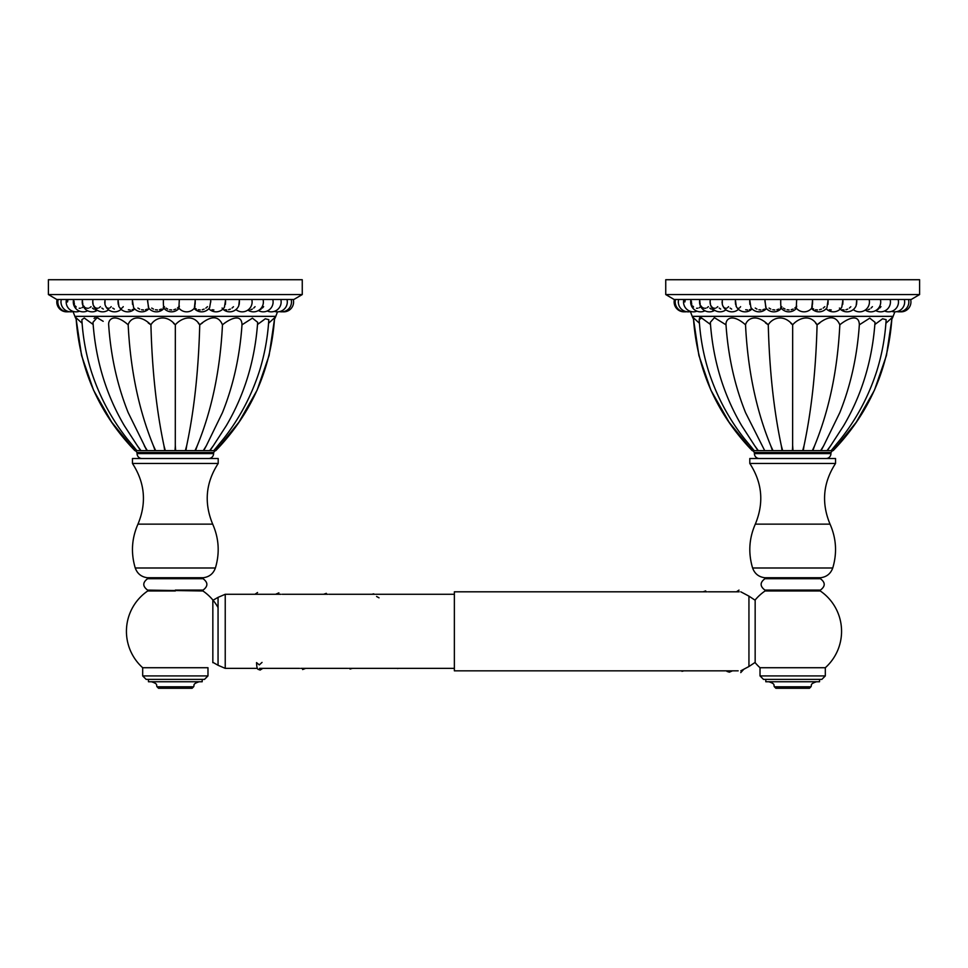 <?xml version="1.0" encoding="UTF-8"?>
<svg xmlns="http://www.w3.org/2000/svg" width="968" height="968" viewBox="0 0 968 968"><rect width="100%" height="100%" fill="white"/><g stroke="black" fill="none" stroke-linecap="round" stroke-linejoin="round"><path stroke-width="1.45" d="M738.173 670.836L454.367 670.836L454.367 591.811L658.543 591.811M749.801 458.517L835.541 458.517L835.541 463.454L749.801 463.454L749.801 458.517M792.671 577.739L764.829 577.739C758.767 576.989 754.689 573.734 752.608 567.998L832.746 567.998C830.653 573.734 826.587 576.976 820.525 577.739L792.671 577.739M792.671 590.105L764.962 590.105C759.856 586.293 759.856 582.494 764.962 578.695L820.38 578.695C825.486 582.494 825.486 586.293 820.38 590.105L792.671 590.105L792.671 590.976L820.283 590.976A48.896 48.896 0 0 1 825.317 667.726L760.025 667.726A48.896 48.896 0 0 1 754.955 662.427M825.317 667.726L825.317 675.918L760.025 675.918L763.486 679.379L821.856 679.379L765.809 679.379L765.809 681.75L819.545 681.75L819.545 679.379M810.942 686.784L809.466 688.272L775.876 688.272L774.4 686.784L810.942 686.784C812.116 685.247 809.296 684.086 816.544 681.75M755.161 599.966L755.161 662.681M175.329 458.517L218.199 458.517L218.199 463.454C205.712 482.717 203.885 502.936 212.694 524.136L137.964 524.136C146.773 502.936 144.934 482.717 132.459 463.454L132.459 458.517L175.329 458.517M132.459 463.454L218.199 463.454M215.392 567.998C213.311 573.734 209.233 576.989 203.171 577.739L147.475 577.739C141.413 576.976 137.347 573.734 135.254 567.998L215.392 567.998C219.869 553.043 218.962 538.426 212.694 524.136M175.329 578.695L203.038 578.695C208.144 582.494 208.144 586.293 203.038 590.105L202.941 590.976L147.62 590.105C142.514 586.293 142.514 582.494 147.62 578.695L175.329 578.695M175.329 590.976L147.717 590.976A48.896 48.896 0 0 0 142.683 667.726L207.975 667.726L207.975 675.918L204.514 679.379L146.144 679.379L148.455 679.379L148.455 681.75L202.191 681.75L202.191 679.379L175.329 679.379M193.6 686.784L192.124 688.272L158.534 688.272L157.058 686.784L193.6 686.784C194.762 685.247 191.942 684.086 199.202 681.75M212.839 662.681L212.839 599.966M665.742 294.55L665.742 279.728L919.6 279.728L919.6 294.55L911.203 299.487L674.139 299.487L665.742 294.55L919.6 294.55M752.717 448.874L754.084 450.616L752.801 450.616A237.741 237.741 0 0 0 754.399 452.504L754.399 453.581A4.937 4.937 0 0 0 759.335 458.517M754.399 452.504L830.943 452.504L830.943 453.581L754.399 453.581M826.006 458.517A4.937 4.937 0 0 0 830.943 453.581M832.625 448.874L831.27 450.616L832.54 450.616A237.741 237.741 0 0 1 830.943 452.504M820.67 450.568L823.695 445.716L821.082 450.616L827.047 450.616L830.665 445.716L827.362 450.616L831.137 450.616L840.877 438.758C856.801 418.563 868.792 395.948 876.839 370.913C882.017 354.252 885.115 337.166 886.144 319.658L882.61 318.774L874.854 324.498M792.55 448.148L792.369 450.616L792.671 445.716L792.986 450.616L802.69 450.616L804.033 445.716L803.295 450.616L812.346 450.616L814.608 445.716L812.878 450.616L820.646 450.616M771.363 447.482L772.476 450.616L770.734 445.716L773.009 450.616L782.059 450.616L781.321 445.716L782.64 450.568M830.665 445.716L843.612 425.751C861.871 394.762 872.337 360.277 875.011 322.308L869.772 318.133L859.342 324.812C859.076 312.882 846.794 319.004 839.825 324.812C835.892 315.459 828.305 315.459 817.077 324.812C809.841 312.882 797.523 319.004 792.671 324.812C782.58 312.882 771.508 319.004 768.265 324.812C755.947 312.858 746.957 319.029 745.529 324.812C731.917 312.882 725.504 319.004 726 324.812L726.266 328.37C728.662 358.499 735.087 386.583 745.541 412.622L764.672 450.568M754.241 450.616L757.992 450.616L754.677 445.716L758.295 450.616L764.26 450.616M836.546 445.716L834.126 448.716M752.801 450.616L749.716 446.853M751.821 447.639L751.265 446.95M726 324.812L714.408 317.661L710.33 322.308C713.005 360.277 723.471 394.762 741.742 425.751L755.088 446.333M765.543 322.937L768.265 324.812C769.415 369.764 773.759 410.069 781.321 445.716L781.442 446.526M792.671 324.812L792.635 446.502M803.392 448.148L802.762 450.374M828.91 448.148L827.495 450.035M772.476 450.616L764.696 450.616M792.369 450.616L782.652 450.616M900.01 311.781A9.874 9.874 0 0 0 910.936 301.956A9.874 9.874 0 0 1 900.01 311.781A9.874 9.874 0 0 1 896.864 311.611A9.874 9.874 0 0 1 894.843 311.829L893.125 316.354A19.759 19.759 0 0 1 891.855 319.077L886.446 355.474L874.443 390.213L856.293 422.157L833.158 450.616C868.877 413.505 888.467 369.219 891.927 317.758L885.901 323.251M674.454 299.487A9.874 9.874 0 0 0 684.545 311.817A9.874 9.874 0 0 0 686.651 311.708A9.874 9.874 0 0 0 690.414 311.587L692.217 316.354A19.759 19.759 0 0 0 693.487 319.077L698.896 355.474L710.911 390.213L729.061 422.157L752.184 450.616C716.465 413.505 696.875 369.219 693.415 317.77L699.453 323.251M703.252 319.174L710.5 324.498L701.655 318.012L699.198 319.658L699.586 317.831M713.888 309.966L712.521 309.748M711.141 309.119L709.81 308.127M720.688 309.094L719.2 308.078M731.675 309.094L730.078 308.078M751.095 309.082L749.413 309.736M747.574 309.966L745.711 309.748M764.623 309.094L762.82 309.748M760.884 309.966L758.912 309.748M756.976 309.094L755.246 308.066M781.019 307.497L780.389 308.054M778.744 309.082L776.856 309.736M774.811 309.966L772.791 309.748M770.806 309.094L769.064 308.078M796.664 299.705L796.313 306.65L794.825 308.054M793.119 309.082L791.171 309.736M789.077 309.966L787.045 309.748M785.06 309.094L783.33 308.078M824.821 306.674L823.187 308.127M821.481 309.107L819.557 309.748M817.536 309.966L815.564 309.748M813.725 309.094L812.116 308.066M831.246 309.966L829.37 309.76M850.824 306.735L849.384 308.054M847.738 309.082L845.947 309.736M844.108 309.966L842.366 309.748M840.769 309.094L839.425 308.066M872.422 306.674L871.091 308.054M869.675 309.07L868.163 309.736M866.675 309.966L865.537 309.82M880.977 306.65L879.755 308.042M878.46 309.094L877.165 309.748M814.608 445.716C829.201 410.069 837.61 369.764 839.825 324.812L839.885 324.776M817.089 324.812L819.799 322.937M839.014 323.203L839.813 324.788M815.697 323.251L817.053 324.776M790.892 323.336L792.623 324.776M700.3 317.48L701.292 317.794M745.529 324.812C747.744 369.764 756.141 410.069 770.734 445.716M859.342 324.812L859.076 328.37C856.68 358.499 850.255 386.583 839.813 412.622L823.695 445.716M817.077 324.812C815.927 369.764 811.583 410.069 804.033 445.716M678.556 303.964L678.229 302.064M684.872 301.956L685.332 299.511M700.711 306.662L699.283 307.727M697.867 308.211L696.524 308.272M693.572 306.977L692.58 305.876M691.793 304.351L691.382 302.064M691.382 301.871L691.43 301.133M708.419 306.662L707.1 307.727M705.805 308.211L704.571 308.272M703.784 308.114L702.889 307.739M701.873 306.977L700.965 305.876M700.239 304.351L699.864 302.064M699.864 301.883L699.9 301.133M717.76 306.662L716.586 307.727M715.437 308.211L714.336 308.272M713.634 308.114L712.847 307.739M711.94 306.977L711.129 305.876M710.488 304.351L710.149 302.077M710.149 301.859L710.185 301.133M728.553 306.662L727.561 307.727M726.569 308.211L725.625 308.272M725.032 308.114L724.354 307.739M723.568 306.977L722.878 305.876M722.334 304.351L722.043 301.895M722.31 299.644A9.874 9.874 0 0 0 722.297 299.705L722.346 299.499A9.874 9.874 0 0 0 722.297 299.705L722.297 304.194A9.874 9.874 0 0 0 738.475 309.337M740.605 306.662L739.794 307.727M738.983 308.211L738.221 308.272M736.333 306.614L735.995 305.876M735.547 304.351L735.341 301.133M735.426 300.274L736.297 306.541A9.874 9.874 0 0 0 752.075 308.901M749.873 304.351L749.716 301.133M749.776 300.298L750.926 307.497A9.874 9.874 0 0 0 766.45 308.55M766.087 308.114L764.938 301.157M765.821 307.739L764.974 300.298M780.728 304.351L780.728 299.487M796.591 306.977L796.628 305.876M812.164 306.977L812.358 305.876M812.515 304.351L812.588 301.157M812.551 300.249L811.729 308.151A9.874 9.874 0 0 1 796.458 308.296L796.446 308.284M827.979 304.351L828.112 301.157M828.051 300.274L826.926 307.788A9.874 9.874 0 0 1 811.499 308.429M842.753 304.351L842.946 301.145M842.862 300.274L841.809 307.098A9.874 9.874 0 0 1 826.164 308.707M856.559 304.351L856.801 301.133M856.704 300.298L856.148 305.694A9.874 9.874 0 0 1 840.188 309.107M853.28 309.578A9.874 9.874 0 0 0 869.445 301.956L869.397 301.133M781.793 306.65C781.2 309.542 780.837 307.969 780.68 301.956M48.4 294.55L48.4 279.728L302.258 279.728L302.258 294.55L293.861 299.487L56.797 299.487L48.4 294.55L302.258 294.55M135.375 448.874L136.73 450.616L135.459 450.616A237.741 237.741 0 0 0 137.057 452.504L137.057 453.581A4.937 4.937 0 0 0 141.993 458.517M137.057 452.504L213.601 452.504L213.601 453.581L137.057 453.581M208.664 458.517A4.937 4.937 0 0 0 213.601 453.581M215.283 448.874L213.916 450.616L215.198 450.616A237.741 237.741 0 0 1 213.601 452.504M203.328 450.568L206.353 445.716L203.74 450.616L209.705 450.616L213.323 445.716L210.008 450.616L213.795 450.616L223.523 438.758C239.447 418.563 251.438 395.948 259.497 370.913C264.675 354.252 267.773 337.166 268.801 319.658L265.268 318.774L257.5 324.498L263.816 319.924M175.196 448.148L175.014 450.616L175.329 445.716L175.631 450.616L185.348 450.616L186.679 445.716L185.941 450.616L194.992 450.616L197.266 445.716L195.524 450.616L203.304 450.616M154.021 447.482L155.122 450.616L153.392 445.716L155.654 450.616L164.705 450.616L163.967 445.716L165.286 450.568M213.323 445.716L226.258 425.751C244.529 394.762 254.995 360.277 257.669 322.308L252.43 318.133L242 324.812C241.734 312.882 229.44 319.004 222.471 324.812C218.538 315.459 210.963 315.459 199.735 324.812C192.487 312.882 180.169 319.004 175.329 324.812C165.226 312.882 154.166 319.004 150.923 324.812C138.606 312.858 129.615 319.029 128.175 324.812C114.575 312.882 108.15 319.004 108.658 324.812L108.924 328.37C111.32 358.499 117.745 386.583 128.187 412.622L146.918 450.616L144.305 445.716L147.354 450.616L155.122 450.616M136.851 450.568L140.638 450.616L137.335 445.716L140.953 450.616L146.918 450.616M219.191 445.716L216.784 448.716M135.459 450.616L132.374 446.853M134.467 447.639L133.923 446.95M103.189 321.315L97.066 317.661L92.988 322.308C95.663 360.277 106.129 394.762 124.388 425.751L137.746 446.333M148.201 322.937L150.923 324.812C152.073 369.764 156.417 410.069 163.967 445.716L164.1 446.514M175.329 324.812L175.293 446.502M186.05 448.148L185.42 450.374M211.556 448.148L210.153 450.035M175.014 450.616L165.31 450.616M282.656 311.781A9.874 9.874 0 0 0 293.594 301.956A9.874 9.874 0 0 1 282.656 311.781A9.874 9.874 0 0 1 279.522 311.611A9.874 9.874 0 0 1 277.489 311.829L275.783 316.354A19.759 19.759 0 0 1 274.513 319.077L269.104 355.474L257.089 390.213L238.939 422.157L215.816 450.616C251.535 413.505 271.125 369.219 274.585 317.758L268.547 323.251M57.112 299.487A9.874 9.874 0 0 0 67.203 311.817A9.874 9.874 0 0 0 69.309 311.708A9.874 9.874 0 0 0 73.06 311.587L74.875 316.354A19.759 19.759 0 0 0 76.145 319.077L81.554 355.474L93.557 390.213L111.707 422.157L134.842 450.616C99.123 413.505 79.533 369.219 76.073 317.77L82.098 323.251M93.146 324.498L84.313 318.012L81.857 319.658C82.885 337.166 85.983 354.252 91.161 370.913C99.208 395.948 111.199 418.563 127.123 438.758L136.863 450.616M96.534 309.966L95.166 309.748M93.787 309.119L92.468 308.127M103.334 309.094L101.858 308.078M114.333 309.094L112.736 308.078M133.753 309.082L132.072 309.736M130.232 309.966L128.369 309.748M147.281 309.094L145.478 309.748M143.53 309.966L141.57 309.748M139.634 309.094L137.892 308.066M163.677 307.497L163.047 308.054M161.402 309.082L159.502 309.736M157.469 309.966L155.437 309.748M153.464 309.094L151.71 308.078M178.923 306.687L177.483 308.054M175.765 309.082L173.816 309.736M171.735 309.966L169.69 309.748M167.718 309.094L165.988 308.078M207.479 306.674L205.833 308.127M204.139 309.107L202.215 309.748M200.194 309.966L198.222 309.748M196.371 309.094L194.774 308.066M213.892 309.966L212.016 309.76M233.482 306.735L232.042 308.054M230.396 309.082L228.605 309.736M226.766 309.966L225.024 309.748M223.414 309.094L222.071 308.066M255.068 306.674L253.737 308.054M252.333 309.07L250.821 309.736M249.333 309.966L248.195 309.82M263.635 306.65L262.401 308.042M261.118 309.094L259.811 309.748M197.266 445.716C211.859 410.069 220.256 369.764 222.471 324.812L222.543 324.776M186.679 445.716C194.241 410.069 198.585 369.764 199.735 324.812L202.457 322.937M221.66 323.203L222.458 324.788M198.343 323.251L199.698 324.776M173.55 323.336L175.281 324.776M94.078 318.411L95.142 317.637M96.679 317.564L98.603 318.327M128.175 324.812C130.39 369.764 138.799 410.069 153.392 445.716M242 324.812L241.734 328.37C239.338 358.499 232.913 386.583 222.458 412.622L206.353 445.716M61.214 303.964L60.887 302.064M67.518 301.956L67.99 299.511M83.369 306.662L81.941 307.727M80.513 308.211L79.17 308.272M76.218 306.977L75.226 305.876M74.451 304.351L74.028 302.064M74.028 301.871L74.076 301.133M91.065 306.662L89.758 307.727M88.451 308.211L87.229 308.272M86.43 308.114L85.547 307.739M84.518 306.977L83.611 305.876M82.897 304.351L82.51 302.064M82.51 301.883L82.558 301.133M100.406 306.662L99.244 307.727M98.083 308.211L96.994 308.272M96.292 308.114L95.493 307.739M94.586 306.977L93.775 305.876M93.146 304.351L92.807 302.077M92.807 301.859L92.843 301.133M111.211 306.662L110.207 307.727M109.215 308.211L108.283 308.272M107.678 308.114L107 307.739M106.226 306.977L105.536 305.876M104.992 304.351L104.701 301.895M123.251 306.662L122.44 307.727M121.641 308.211L120.879 308.272M118.991 306.614L118.64 305.876M118.205 304.351L117.987 301.133M118.084 300.274L118.943 306.541A9.874 9.874 0 0 0 134.721 308.901M132.531 304.351L132.374 301.133M132.434 300.298L133.572 307.497A9.874 9.874 0 0 0 149.108 308.55M148.745 308.114L147.584 301.157M148.479 307.739L147.632 300.298M163.386 304.351L163.386 299.487M179.249 306.977L179.286 305.876M179.31 299.705L178.959 306.65M194.822 306.977L195.016 305.876M195.161 304.351L195.233 301.157M195.209 300.249L194.374 308.151A9.874 9.874 0 0 1 179.104 308.296L179.116 308.284A9.874 9.874 0 0 1 163.919 308.235M194.144 308.429A9.874 9.874 0 0 0 209.584 307.788L210.758 301.157M210.709 300.274L210.782 301.956M225.411 304.351L225.592 301.145M225.52 300.274L224.467 307.098A9.874 9.874 0 0 1 208.822 308.707M222.846 309.107A9.874 9.874 0 0 0 238.793 305.694L238.721 305.876M239.217 304.351L239.447 301.133M239.35 300.298L238.793 305.694M252.091 301.859L252.055 301.133M164.439 306.65C163.858 309.542 163.483 307.969 163.338 301.956M121.133 309.337A9.874 9.874 0 0 1 104.943 304.194L105.004 299.487A9.874 9.874 0 0 0 104.955 299.705L105.004 299.487M262.038 662.402L259.291 664.895L256.532 662.596C256.943 670.981 258.032 668.827 260.089 670.074L262.8 668.368M379.02 597.825L376.576 596.469M728.468 671.877L726.956 671.405L729.364 672.167L732.449 670.836M740.786 591.811L748.942 596.131L748.942 666.516L740.786 670.836M213.045 662.427L218.054 665.282L218.054 597.365L213.045 600.221M280.974 594.279L225.229 594.279L225.229 668.368L218.054 665.282M749.801 463.454C762.288 482.717 764.115 502.936 755.306 524.136L830.036 524.136C821.227 502.936 823.066 482.717 835.541 463.454M764.962 590.105L765.059 590.976L792.671 590.976M175.329 590.105L203.038 590.105M142.683 667.726L142.683 675.918L207.975 675.918M692.217 316.354L893.125 316.354M74.875 316.354L275.783 316.354M257.548 592.525L254.959 594.279M302.621 669.541L305.646 668.368M350.041 669.045L352.376 668.368M323.614 594.279L326.325 593.348M371.857 594.279L373.745 593.844M278.905 592.864L275.614 594.279M397.437 668.561L398.707 668.368M740.75 672.603L743.569 669.529M681.968 671.296L683.868 670.836M703.046 591.811L705.672 590.916M739.007 590.105L736.442 591.811M658.688 591.811L707.257 591.811M708.298 591.811L739.201 591.811M748.942 666.516L755.161 662.39M755.161 600.257L748.942 596.131M225.229 594.279L218.054 597.365M454.367 594.279L375.632 594.279M374.894 594.279L329.035 594.279M327.995 594.279L282.208 594.279M454.367 668.368L348.589 668.368M347.694 668.368L300.745 668.368M299.596 668.368L259.533 668.368M257.403 668.368L225.229 668.368M752.608 567.998C748.131 553.043 749.038 538.426 755.306 524.136M830.036 524.136C836.316 538.426 837.211 553.043 832.746 567.998M765.059 590.976A48.896 48.896 0 0 0 754.955 600.221M760.025 675.918L760.025 667.726M825.317 675.918L821.856 679.379M774.4 686.784C773.238 685.247 776.058 684.086 768.798 681.75M137.964 524.136C131.684 538.426 130.789 553.043 135.254 567.998M218.054 607.565A48.896 48.896 0 0 0 202.941 590.976M142.683 675.918L146.144 679.379M157.058 686.784C155.884 685.247 158.704 684.086 151.456 681.75M754.205 450.616L744.477 438.758C728.553 418.563 716.562 395.948 708.503 370.913C703.325 354.252 700.227 337.166 699.198 319.658M910.936 301.956A9.874 9.874 0 0 0 910.622 299.487A9.874 9.874 0 0 1 910.936 301.956M896.864 311.611A9.874 9.874 0 0 0 908.516 299.487M891.685 311.345A9.874 9.874 0 0 0 904.342 299.487M884.595 310.982A9.874 9.874 0 0 0 898.171 299.487M875.701 310.546A9.874 9.874 0 0 0 890.136 299.487M865.198 310.075A9.874 9.874 0 0 0 880.396 299.487M869.445 301.956A9.874 9.874 0 0 0 869.131 299.487M781.261 308.235A9.874 9.874 0 0 0 796.47 308.284M765.99 308.005A9.874 9.874 0 0 0 781.345 308.344M710.403 299.487A9.874 9.874 0 0 0 725.94 309.82M699.876 299.487A9.874 9.874 0 0 0 714.711 310.317M690.97 299.487A9.874 9.874 0 0 0 704.982 310.776M683.856 299.487A9.874 9.874 0 0 0 696.972 311.176M678.665 299.487A9.874 9.874 0 0 0 690.825 311.49M675.519 299.487A9.874 9.874 0 0 0 686.651 311.708M293.594 301.956A9.874 9.874 0 0 0 293.28 299.487M279.522 311.611A9.874 9.874 0 0 0 291.174 299.487M274.343 311.345A9.874 9.874 0 0 0 286.988 299.487M267.241 310.982A9.874 9.874 0 0 0 280.829 299.487M258.359 310.546A9.874 9.874 0 0 0 272.794 299.487M247.856 310.075A9.874 9.874 0 0 0 263.054 299.487M235.938 309.578A9.874 9.874 0 0 0 251.789 299.487M148.648 308.005A9.874 9.874 0 0 0 163.991 308.344M93.061 299.487A9.874 9.874 0 0 0 108.597 309.82M82.534 299.487A9.874 9.874 0 0 0 97.357 310.317M73.616 299.487A9.874 9.874 0 0 0 87.64 310.776M66.502 299.487A9.874 9.874 0 0 0 79.63 311.176M61.323 299.487A9.874 9.874 0 0 0 73.471 311.49M58.165 299.487A9.874 9.874 0 0 0 69.309 311.708"/></g></svg>
